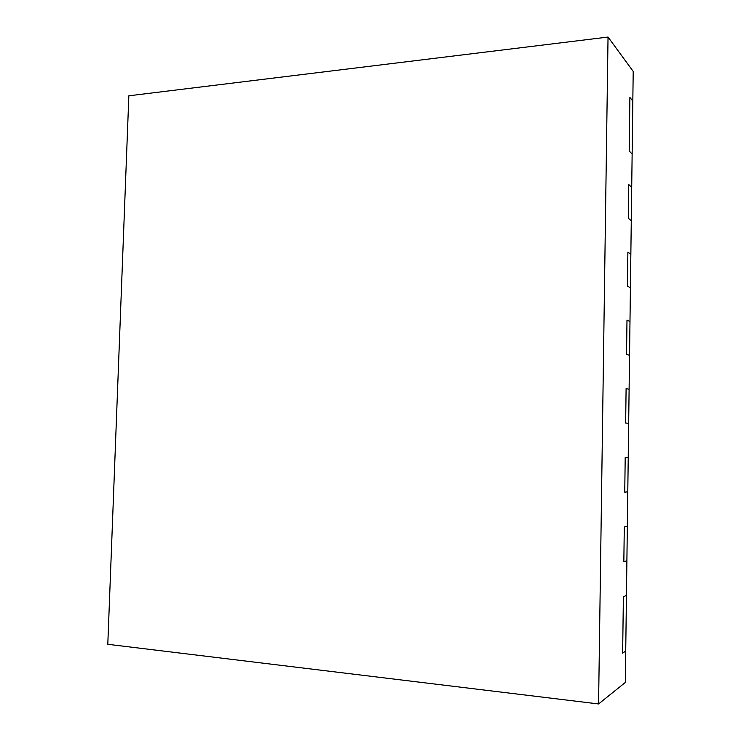 <?xml version="1.0" encoding="UTF-8"?>
<svg xmlns="http://www.w3.org/2000/svg" width="741" height="741" viewBox="0 0 741 741"><rect width="100%" height="100%" fill="white"/><g stroke="black" fill="none" stroke-linecap="round" stroke-linejoin="round"><path stroke-width="1.11" d="M598.571 703.95L625.321 682.461L626.895 560.696L623.839 561.863L624.293 526.971L623.839 561.863L626.895 560.696L627.34 526.175L624.293 526.971L627.34 526.175L627.784 491.774L624.746 492.2L625.2 457.549L624.746 492.2L627.784 491.774L628.229 457.493L625.2 457.549L628.229 457.493L628.664 423.324L625.654 423.009L626.099 388.599L625.654 423.009L628.664 423.324L629.109 389.266L626.099 388.599L629.109 389.266L629.544 355.328L626.543 354.3L626.988 320.121L626.543 354.3L629.544 355.328L629.98 321.501L626.988 320.121L629.98 321.501L630.415 287.795L627.432 286.054L627.877 252.107L627.432 286.054L630.415 287.795L630.85 254.191L627.877 252.107L630.85 254.191L631.276 220.707L628.322 218.271L628.757 184.555L628.322 218.271L631.276 220.707L631.712 187.343L628.757 184.555L631.712 187.343L632.138 154.082L629.202 150.951L629.896 97.423L629.202 150.951L632.138 154.082L632.823 101.091L629.896 97.423L632.823 101.091L633.203 71.414L608.037 37.05L128.851 95.802L107.797 644.3L598.571 703.95L608.037 37.05M625.728 651.006L622.644 653.145L623.385 596.875L622.644 653.145L625.728 651.006M626.451 595.338L623.385 596.875L626.451 595.338"/></g></svg>
